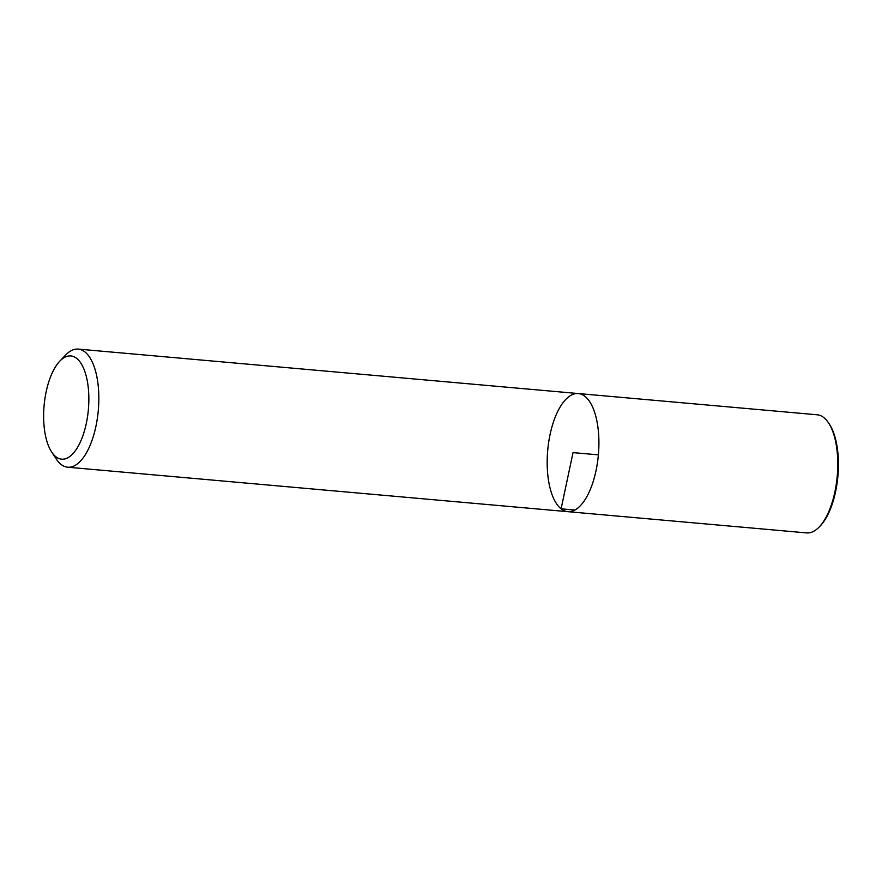 <?xml version="1.0" encoding="UTF-8"?>
<svg xmlns="http://www.w3.org/2000/svg" width="882" height="882" viewBox="0 0 882 882"><rect width="100%" height="100%" fill="white"/><g stroke="black" fill="none" stroke-linecap="round" stroke-linejoin="round"><path stroke-width="1.32" d="M59.767 361.201L65.555 355.115A59.292 25.435 95.1 0 1 78.211 349.096A59.292 25.435 95.1 0 1 98.299 410.406A59.292 25.435 95.1 0 1 67.716 467.217A59.292 25.435 95.1 0 1 61.012 464.373A59.292 25.435 95.1 0 1 56.316 459.07L51.685 452.058A51.829 22.226 -84.9 0 0 55.798 456.7A51.829 22.226 -84.9 0 0 88.751 403.879A51.829 22.226 -84.9 0 0 59.767 361.201A51.829 22.226 -84.9 0 0 44.1 405.599A51.829 22.226 -84.9 0 0 51.685 452.058M567.788 511.67L806.655 532.904A59.292 25.435 -84.9 0 0 819.312 526.885A59.292 25.435 -84.9 0 0 837.239 476.093A59.292 25.435 -84.9 0 0 828.551 422.93A59.292 25.435 -84.9 0 0 823.854 417.627A59.292 25.435 -84.9 0 0 817.151 414.783L578.294 393.548A59.292 25.435 95.1 0 1 598.371 454.858A59.292 25.435 95.1 0 1 567.788 511.67A59.292 25.435 -84.9 0 0 597.412 462.962A59.292 25.435 -84.9 0 0 584.987 396.393A59.292 25.435 -84.9 0 0 578.294 393.548A59.292 25.435 -84.9 0 0 547.711 450.36A59.292 25.435 -84.9 0 0 567.788 511.67L67.716 467.217M819.312 526.885L820.403 525.749A57.892 24.828 -84.9 0 0 837.9 476.148A57.892 24.828 -84.9 0 0 829.422 424.242L828.551 422.93M574.888 510.05L561.095 508.826L573.035 452.609L598.371 454.858M578.294 393.548L78.211 349.096"/></g></svg>
